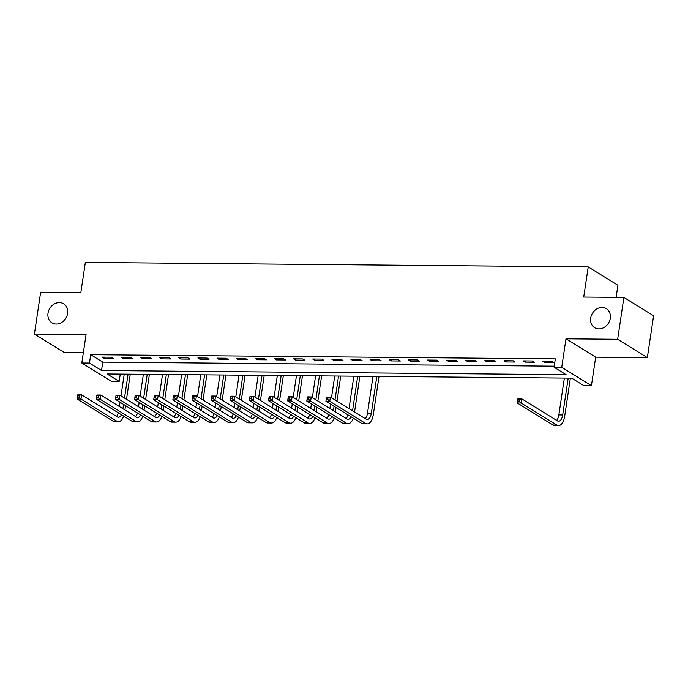 <?xml version="1.0" encoding="UTF-8"?>
<svg xmlns="http://www.w3.org/2000/svg" width="688" height="688" viewBox="0 0 688 688"><rect width="100%" height="100%" fill="white"/><g stroke="black" fill="none" stroke-linecap="round" stroke-linejoin="round"><path stroke-width="1.03" d="M67.613 313.401A11.18 9.408 121.7 0 1 51.935 322.827A11.18 9.408 121.7 0 1 48.014 313.229A11.18 9.408 121.7 0 1 63.683 303.804A11.18 9.408 121.7 0 1 67.613 313.401M610.282 318.269A11.18 9.408 121.7 0 1 594.613 327.686A11.18 9.408 121.7 0 1 590.691 318.088A11.18 9.408 121.7 0 1 606.36 308.671A11.18 9.408 121.7 0 1 610.282 318.269M119.162 381.41L111.508 381.341L81.812 362.997L89.466 363.066L101.506 370.505L566.112 374.668L554.072 367.229L561.726 367.297L591.422 385.65L583.768 385.581L571.728 378.142L107.122 373.971L119.162 381.41L120.262 374.091M616.113 297.362L617.919 285.279L588.223 266.927L85.346 262.42L80.84 292.563L40.661 292.202L34.4 334.067L64.104 352.411L83.368 352.583M588.223 266.927L583.716 297.07L623.896 297.431L653.6 315.775L647.339 357.64L617.643 339.296L565.975 338.831L561.726 367.297M565.975 338.831L595.679 357.184L647.339 357.64M595.679 357.184L591.422 385.65M623.896 297.431L617.643 339.296M554.072 367.229L555.319 358.861L90.713 354.69L102.753 362.129L554.227 366.179M551.475 361.148L542.29 361.062L544.303 362.301L553.487 362.387L551.475 361.148M532.34 360.976L523.155 360.89L525.168 362.129L534.352 362.215L532.34 360.976M513.205 360.804L504.02 360.718L506.033 361.957L515.217 362.043L513.205 360.804M494.07 360.632L484.885 360.546L486.898 361.785L496.082 361.871L494.07 360.632M474.935 360.46L465.75 360.374L467.763 361.613L476.947 361.699L474.935 360.46M455.8 360.288L446.615 360.202L448.628 361.441L457.812 361.527L455.8 360.288M436.665 360.116L427.48 360.03L429.493 361.269L438.677 361.355L436.665 360.116M417.53 359.944L408.345 359.858L410.358 361.097L419.542 361.183L417.53 359.944M398.395 359.772L389.21 359.686L391.223 360.925L400.407 361.011L398.395 359.772M379.26 359.6L370.075 359.514L372.088 360.761L381.272 360.839L379.26 359.6M360.125 359.428L350.94 359.342L352.953 360.589L362.137 360.667L360.125 359.428M340.99 359.256L331.805 359.17L333.809 360.417L342.994 360.495L340.99 359.256M321.855 359.084L312.67 359.007L314.674 360.245L323.859 360.323L321.855 359.084M302.72 358.912L293.535 358.835L295.539 360.073L304.724 360.151L302.72 358.912M283.585 358.74L274.4 358.663L276.404 359.901L285.589 359.979L283.585 358.74M264.45 358.568L255.265 358.491L257.269 359.729L266.454 359.807L264.45 358.568M245.315 358.396L236.13 358.319L238.134 359.557L247.319 359.635L245.315 358.396M226.18 358.224L216.995 358.147L218.999 359.385L228.184 359.463L226.18 358.224M207.045 358.052L197.86 357.975L199.864 359.213L209.049 359.299L207.045 358.052M187.91 357.88L178.725 357.803L180.729 359.041L189.914 359.127L187.91 357.88M168.775 357.708L159.59 357.631L161.594 358.869L170.779 358.955L168.775 357.708M149.64 357.536L140.455 357.459L142.459 358.697L151.644 358.783L149.64 357.536M130.505 357.373L121.32 357.287L123.324 358.525L132.509 358.611L130.505 357.373M111.37 357.201L102.185 357.115L104.189 358.353L113.374 358.439L111.37 357.201M81.812 362.997L86.069 334.523L34.4 334.067M90.713 354.69L89.466 363.066M102.753 362.129L101.506 370.505M544.483 361.08L544.303 362.301M525.348 360.908L525.168 362.129M506.213 360.736L506.033 361.957M487.078 360.564L486.898 361.785M467.943 360.392L467.763 361.613M448.808 360.22L448.628 361.441M429.673 360.056L429.493 361.269M410.538 359.884L410.358 361.097M391.403 359.712L391.223 360.925M372.268 359.54L372.088 360.761M353.133 359.368L352.953 360.589M333.998 359.196L333.809 360.417M314.863 359.024L314.674 360.245M295.728 358.852L295.539 360.073M276.593 358.68L276.404 359.901M257.458 358.508L257.269 359.729M238.323 358.336L238.134 359.557M219.18 358.164L218.999 359.385M200.045 357.992L199.864 359.213M180.91 357.82L180.729 359.041M161.775 357.648L161.594 358.869M142.64 357.476L142.459 358.697M123.505 357.304L123.324 358.525M104.37 357.132L104.189 358.353M519.096 401.087L519.345 399.418L517.815 399.401L517.565 401.078L519.096 401.087L521.1 403.005L517.273 402.97L517.901 398.782L521.728 398.816L521.1 403.005L556.781 425.046A13.098 6.304 90.5 0 0 558.544 425.58A13.098 6.304 90.5 0 0 564.685 416.206L570.369 378.125M568.185 378.108L562.672 414.967A8.729 4.205 -89.5 0 1 558.579 421.219A8.729 4.205 -89.5 0 1 557.409 420.858L521.728 398.816L519.345 399.418M564.358 378.073L558.845 414.933A8.729 4.205 -89.5 0 1 556.575 420.342M517.565 401.078L517.273 402.97L552.954 425.012A13.098 6.304 90.5 0 0 554.717 425.545L558.544 425.58M517.901 398.782L517.815 399.401M327.746 399.375L327.995 397.698L326.465 397.681L326.215 399.358L327.746 399.375L329.75 401.285L325.923 401.25L326.551 397.062L330.378 397.096L329.75 401.285L365.431 423.326A13.098 6.304 90.5 0 0 367.194 423.868A13.098 6.304 90.5 0 0 373.326 414.486L379.019 376.413M376.826 376.396L371.322 413.247A8.729 4.205 -89.5 0 1 367.229 419.499A8.729 4.205 -89.5 0 1 366.059 419.138L330.378 397.096L327.995 397.698M372.999 376.362L367.495 413.213A8.729 4.205 -89.5 0 1 365.225 418.631M326.215 399.358L325.923 401.25L361.604 423.292A13.098 6.304 90.5 0 0 363.367 423.834L367.194 423.868M326.551 397.062L326.465 397.681M354.535 412.026L359.884 376.241M357.691 376.224L352.531 410.788M353.864 376.19L349.022 408.62M351.086 416.799A8.729 4.205 -89.5 0 1 348.094 419.327A8.729 4.205 -89.5 0 1 346.924 418.966L311.243 396.924L310.615 401.113L346.296 423.154A13.098 6.304 90.5 0 0 348.051 423.696A13.098 6.304 90.5 0 0 353.271 418.149M347.973 414.873A8.729 4.205 -89.5 0 1 346.09 418.459M308.611 399.203L310.615 401.113L306.788 401.078L307.416 396.89L311.243 396.924L307.33 397.518L307.08 399.186L308.611 399.203L308.86 397.526M307.08 399.186L306.788 401.078L342.469 423.12A13.098 6.304 90.5 0 0 344.224 423.662L348.051 423.696M307.416 396.89L307.33 397.518M335.4 411.854L336.054 407.502M336.991 401.19L340.749 376.069M338.556 376.052L334.987 399.943M334.041 406.264L333.396 410.616M334.729 376.018L331.478 397.776M330.532 404.097L329.887 408.448M331.951 416.627A8.729 4.205 -89.5 0 1 328.959 419.155A8.729 4.205 -89.5 0 1 327.789 418.803L292.108 396.752L291.48 400.941L327.161 422.982A13.098 6.304 90.5 0 0 328.916 423.524A13.098 6.304 90.5 0 0 334.136 417.977M328.838 414.701A8.729 4.205 -89.5 0 1 326.955 418.287M289.476 399.031L291.48 400.941L287.653 400.906L288.281 396.718L292.108 396.752L288.195 397.346L287.945 399.014L289.476 399.031L289.725 397.354M287.945 399.014L287.653 400.906L323.334 422.948A13.098 6.304 90.5 0 0 325.089 423.49L328.916 423.524M288.281 396.718L288.195 397.346M316.265 411.682L316.91 407.339M317.856 401.018L321.614 375.897M319.421 375.88L315.852 399.78M314.906 406.092L314.261 410.444M315.594 375.846L312.343 397.604M311.397 403.925L310.752 408.276M312.816 416.455A8.729 4.205 -89.5 0 1 309.824 418.983A8.729 4.205 -89.5 0 1 308.654 418.631L272.973 396.58L272.345 400.769L308.026 422.81A13.098 6.304 90.5 0 0 309.781 423.352A13.098 6.304 90.5 0 0 315.001 417.805M309.703 414.529A8.729 4.205 -89.5 0 1 307.82 418.115M270.341 398.859L272.345 400.769L268.518 400.734L269.146 396.546L272.973 396.58L269.06 397.174L268.81 398.842L270.341 398.859L270.59 397.182M268.81 398.842L268.518 400.734L304.199 422.776A13.098 6.304 90.5 0 0 305.954 423.318L309.781 423.352M269.146 396.546L269.06 397.174M297.13 411.51L297.775 407.167M298.721 400.846L302.479 375.725M300.286 375.708L296.717 399.608M295.771 405.92L295.126 410.272M296.459 375.674L293.208 397.44M292.262 403.753L291.617 408.104M293.681 416.283A8.729 4.205 -89.5 0 1 290.689 418.811A8.729 4.205 -89.5 0 1 289.519 418.459L253.838 396.408L253.21 400.597L288.891 422.638A13.098 6.304 90.5 0 0 290.646 423.18A13.098 6.304 90.5 0 0 295.866 417.633M290.568 414.357A8.729 4.205 -89.5 0 1 288.685 417.943M251.206 398.687L253.21 400.597L249.383 400.562L250.011 396.374L253.838 396.408L249.925 397.002L249.675 398.67L251.206 398.687L251.455 397.01M249.675 398.67L249.383 400.562L285.064 422.604A13.098 6.304 90.5 0 0 286.819 423.146L290.646 423.18M250.011 396.374L249.925 397.002M277.995 411.338L278.64 406.995M279.586 400.674L283.344 375.553M281.151 375.536L277.582 399.436M276.636 405.748L275.991 410.1M277.324 375.502L274.073 397.268M273.127 403.581L272.482 407.932M274.546 416.111A8.729 4.205 -89.5 0 1 271.554 418.639A8.729 4.205 -89.5 0 1 270.384 418.287L234.703 396.236L234.075 400.425L269.756 422.466A13.098 6.304 90.5 0 0 271.511 423.008A13.098 6.304 90.5 0 0 276.731 417.461M271.433 414.185A8.729 4.205 -89.5 0 1 269.55 417.771M232.071 398.515L234.075 400.425L230.248 400.39L230.876 396.202L234.703 396.236L230.79 396.83L230.54 398.498L232.071 398.515L232.32 396.838M230.54 398.498L230.248 400.39L265.929 422.432A13.098 6.304 90.5 0 0 267.684 422.974L271.511 423.008M230.876 396.202L230.79 396.83M258.86 411.166L259.505 406.823M260.451 400.502L264.209 375.381M262.016 375.364L258.447 399.264M257.501 405.585L256.856 409.928M258.189 375.33L254.938 397.096M253.992 403.409L253.347 407.76M255.411 415.939A8.729 4.205 -89.5 0 1 252.419 418.467A8.729 4.205 -89.5 0 1 251.24 418.115L215.568 396.064L214.94 400.253L250.621 422.303A13.098 6.304 90.5 0 0 252.376 422.836A13.098 6.304 90.5 0 0 257.596 417.289M252.298 414.013A8.729 4.205 -89.5 0 1 250.415 417.599M212.936 398.343L214.94 400.253L211.113 400.218L211.741 396.03L215.568 396.064L211.655 396.658L211.405 398.326L212.936 398.343L213.185 396.666M211.405 398.326L211.113 400.218L246.794 422.269A13.098 6.304 90.5 0 0 248.549 422.802L252.376 422.836M211.741 396.03L211.655 396.658M239.725 410.994L240.37 406.651M241.316 400.33L245.074 375.209M242.881 375.192L239.312 399.092M238.366 405.413L237.721 409.756M239.054 375.158L235.803 396.924M234.857 403.245L234.212 407.588M236.276 415.767A8.729 4.205 -89.5 0 1 233.284 418.304A8.729 4.205 -89.5 0 1 232.105 417.943L196.433 395.901L195.805 400.081L231.486 422.131A13.098 6.304 90.5 0 0 233.241 422.664A13.098 6.304 90.5 0 0 238.461 417.117M233.163 413.841A8.729 4.205 -89.5 0 1 231.28 417.427M193.801 398.171L195.805 400.081L191.978 400.046L192.606 395.867L196.433 395.901L192.52 396.486L192.27 398.163L193.801 398.171L194.05 396.494M192.27 398.163L191.978 400.046L227.659 422.097A13.098 6.304 90.5 0 0 229.414 422.63L233.241 422.664M192.606 395.867L192.52 396.486M220.59 410.822L221.235 406.479M222.181 400.158L225.939 375.037M223.746 375.02L220.177 398.92M219.231 405.241L218.578 409.584M219.919 374.986L216.668 396.752M215.722 403.073L215.077 407.416M217.141 415.595A8.729 4.205 -89.5 0 1 214.149 418.132A8.729 4.205 -89.5 0 1 212.97 417.771L177.298 395.729L176.67 399.909L212.351 421.959A13.098 6.304 90.5 0 0 214.106 422.492A13.098 6.304 90.5 0 0 219.326 416.945M214.028 413.669A8.729 4.205 -89.5 0 1 212.145 417.255M174.666 397.999L176.67 399.909L172.843 399.874L173.471 395.695L177.298 395.729L173.385 396.314L173.135 397.991L174.666 397.999L174.915 396.322M173.135 397.991L172.843 399.874L208.524 421.925A13.098 6.304 90.5 0 0 210.279 422.458L214.106 422.492M173.471 395.695L173.385 396.314M201.455 410.65L202.1 406.307M203.046 399.986L206.804 374.865M204.611 374.848L201.042 398.748M200.096 405.069L199.443 409.412M200.784 374.814L197.533 396.58M196.587 402.901L195.942 407.244M198.006 415.423A8.729 4.205 -89.5 0 1 195.014 417.96A8.729 4.205 -89.5 0 1 193.835 417.599L158.163 395.557L157.535 399.737L193.216 421.787A13.098 6.304 90.5 0 0 194.971 422.32A13.098 6.304 90.5 0 0 200.191 416.773M194.893 413.497A8.729 4.205 -89.5 0 1 193.01 417.083M155.531 397.827L157.535 399.737L153.708 399.702L154.327 395.523L158.163 395.557L154.25 396.142L154 397.819L155.531 397.827L155.78 396.15M154 397.819L153.708 399.702L189.389 421.753A13.098 6.304 90.5 0 0 191.144 422.286L194.971 422.32M154.327 395.523L154.25 396.142M182.32 410.478L182.965 406.135M183.911 399.814L187.669 374.693M185.476 374.676L181.907 398.576M180.961 404.897L180.308 409.24M181.649 374.642L178.398 396.408M177.452 402.729L176.799 407.072M178.871 415.251A8.729 4.205 -89.5 0 1 175.879 417.788A8.729 4.205 -89.5 0 1 174.7 417.427L139.019 395.385L138.4 399.565L174.081 421.615A13.098 6.304 90.5 0 0 175.836 422.148A13.098 6.304 90.5 0 0 181.056 416.601M175.758 413.325A8.729 4.205 -89.5 0 1 173.875 416.911M136.396 397.655L138.4 399.565L134.573 399.53L135.192 395.351L139.019 395.385L135.115 395.97L134.865 397.647L136.396 397.655L136.645 395.987M134.865 397.647L134.573 399.53L170.254 421.581A13.098 6.304 90.5 0 0 172.009 422.114L175.836 422.148M135.192 395.351L135.115 395.97M163.185 410.306L163.83 405.963M164.776 399.642L168.534 374.521M166.341 374.504L162.772 398.404M161.826 404.725L161.173 409.068M162.514 374.47L159.263 396.236M158.317 402.557L157.664 406.9M159.736 415.079A8.729 4.205 -89.5 0 1 156.744 417.616A8.729 4.205 -89.5 0 1 155.565 417.255L119.884 395.213L119.265 399.393L154.946 421.443A13.098 6.304 90.5 0 0 156.701 421.976A13.098 6.304 90.5 0 0 161.921 416.429M156.623 413.153A8.729 4.205 -89.5 0 1 154.74 416.739M117.261 397.483L119.265 399.393L115.438 399.367L116.057 395.179L119.884 395.213L115.98 395.798L115.73 397.475L117.261 397.483L117.51 395.815M115.73 397.475L115.438 399.367L151.119 421.409A13.098 6.304 90.5 0 0 152.874 421.942L156.701 421.976M116.057 395.179L115.98 395.798M144.05 410.134L144.695 405.791M145.641 399.47L149.399 374.349M147.206 374.332L143.637 398.232M142.691 404.553L142.038 408.896M143.379 374.298L140.128 396.064M139.182 402.385L138.529 406.728M140.601 414.907A8.729 4.205 -89.5 0 1 137.609 417.444A8.729 4.205 -89.5 0 1 136.43 417.083L100.749 395.041L100.13 399.229L135.811 421.271A13.098 6.304 90.5 0 0 137.566 421.804A13.098 6.304 90.5 0 0 142.786 416.257M137.48 412.981A8.729 4.205 -89.5 0 1 135.605 416.567M98.126 397.311L100.13 399.229L96.303 399.195L96.922 395.007L100.749 395.041L96.845 395.626L96.595 397.303L98.126 397.311L98.375 395.643M96.595 397.303L96.303 399.195L131.984 421.237A13.098 6.304 90.5 0 0 133.739 421.77L137.566 421.804M96.922 395.007L96.845 395.626M124.915 409.962L125.56 405.619M126.506 399.298L130.264 374.177M128.071 374.16L124.502 398.06M123.556 404.381L122.903 408.724M124.244 374.126L120.993 395.892M120.047 402.213L119.394 406.556M121.466 414.735A8.729 4.205 -89.5 0 1 118.474 417.272A8.729 4.205 -89.5 0 1 117.295 416.911L81.614 394.869L80.995 399.057L116.676 421.099A13.098 6.304 90.5 0 0 118.431 421.641A13.098 6.304 90.5 0 0 123.651 416.085M118.345 412.817A8.729 4.205 -89.5 0 1 116.47 416.395M78.991 397.139L80.995 399.057L77.168 399.023L77.787 394.835L81.614 394.869L77.71 395.454L77.46 397.131L78.991 397.139L79.24 395.471M77.46 397.131L77.168 399.023L112.849 421.065A13.098 6.304 90.5 0 0 114.604 421.606L118.431 421.641M77.787 394.835L77.71 395.454M562.672 414.967L558.845 414.933M556.781 425.046L552.954 425.012M371.322 413.247L367.495 413.213M365.431 423.326L361.604 423.292M346.296 423.154L342.469 423.12M327.161 422.982L323.334 422.948M308.026 422.81L304.199 422.776M288.891 422.638L285.064 422.604M269.756 422.466L265.929 422.432M250.621 422.303L246.794 422.269M231.486 422.131L227.659 422.097M212.351 421.959L208.524 421.925M193.216 421.787L189.389 421.753M174.081 421.615L170.254 421.581M154.946 421.443L151.119 421.409M135.811 421.271L131.984 421.237M116.676 421.099L112.849 421.065"/></g></svg>
